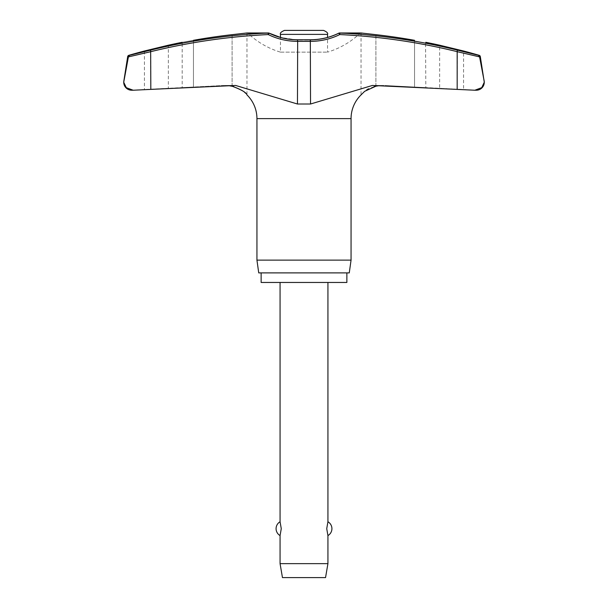 <?xml version="1.0" encoding="UTF-8"?>
<svg xmlns="http://www.w3.org/2000/svg" width="608" height="608" viewBox="0 0 608 608"><rect width="100%" height="100%" fill="white"/><g stroke="black" fill="none" stroke-linecap="round" stroke-linejoin="round"><path stroke-width="0.46" stroke-dasharray="3.04 2.28" d="M474.362 90.212L475.882 90.212A7.98 7.98 0 0 0 476.3 90.227L463.577 89.566L463.577 51.004L439.645 45.212L439.645 88.312L463.577 89.566L425.805 87.59L425.57 42.264M133.623 90.212L131.7 90.227A7.98 7.98 0 0 0 132.118 90.212L168.355 88.312L168.355 45.212L144.423 51.004L144.423 89.566L182.195 87.59L182.195 42.309M269.177 33.151L268.257 34.572L268.371 32.984L244.287 33.273M363.713 33.273L339.629 32.984L339.743 34.572L338.823 33.151M133.16 90.227L126.304 87.689L123.728 82.278L128.41 56.909L150.83 51.657L150.64 50.114A625.586 620.312 -90 0 1 268.371 32.984A1.596 0.996 -90 0 1 268.462 32.976A1.596 0.996 -90 0 1 269.146 33.41A66.097 65.535 90 0 0 297.791 40.06A66.097 65.535 90 0 1 269.146 33.41A1.596 0.996 90 0 0 268.462 32.976M484.272 82.202L481.711 87.674L474.84 90.227M346.872 272.893L261.128 272.893L346.872 272.893M479.59 56.909L457.17 51.657A623.998 618.739 -90 0 0 339.743 34.572A67.389 66.819 90 0 1 310.536 41.352L310.331 39.756L297.669 39.756L310.209 40.06A66.097 65.535 -90 0 0 338.854 33.41A66.097 65.535 -90 0 1 310.209 40.06L297.791 40.06L280.47 37.43L280.47 52.144A81.639 81.639 0 0 1 248.041 33.41A1.596 1.596 0 0 0 247.099 32.984M360.901 32.984A1.596 1.596 0 0 0 359.959 33.41A81.639 81.639 0 0 1 327.53 52.144L327.53 37.43M280.47 52.144L327.53 52.144L280.47 52.144M193.458 40.303L193.458 87.035L223.166 85.5L193.458 87.035C178.881 87.757 178.881 87.757 193.458 87.035C178.881 87.757 178.881 87.757 193.458 87.035L193.458 40.303C178.912 42.894 178.912 42.894 193.458 40.303A627.243 626.27 -90 0 1 232.104 34.664L233.67 34.489M239.696 33.797L243.74 33.341M144.423 51.642L150.64 50.114M414.542 40.303L414.542 87.035C429.119 87.757 429.119 87.757 414.542 87.035C429.119 87.757 429.119 87.757 414.542 87.035L384.834 85.5L414.542 87.035L414.542 40.303A627.243 626.27 90 0 0 375.896 34.664L368.281 33.797M339.538 32.976A1.596 0.996 -90 0 0 338.854 33.41L359.959 33.41L338.854 33.41A1.596 0.996 90 0 1 339.538 32.976A1.596 0.996 -90 0 1 339.629 32.984A625.586 620.312 90 0 1 457.36 50.114L463.577 51.642M364.032 33.311L365.165 33.44M375.896 86.199L375.896 34.664L375.896 86.199L374.65 86.48M374.125 86.617L368.372 88.882M366.761 89.824L363.561 92.264M363.44 92.363L361.228 94.681M457.36 50.114L457.17 89.391L374.589 85.5L384.834 85.5L372.385 85.454L310.536 104.014L297.464 104.014L235.615 85.454L223.166 85.5L228.958 85.69M246.97 32.976L246.97 94.916L243.337 91.322L233.67 86.564M323.54 30.4L284.46 30.4M327.932 563.639L280.068 563.639M280.068 535.58L281.268 528.671L280.068 521.763M327.932 282.462L280.068 282.462L327.932 282.462M327.932 521.763L326.732 528.671L327.932 535.58M325.538 577.6L282.462 577.6M256.941 260.125L351.059 260.125M349.266 272.893L258.734 272.893M261.128 282.462L346.872 282.462M297.669 39.756L297.464 41.352A67.389 66.819 -90 0 1 268.257 34.572A623.998 618.739 90 0 0 150.83 51.657L150.83 89.391M128.82 55.32L129.55 55.32M128.455 56.605L127.688 56.605M480.312 56.605L479.545 56.605M478.45 55.32L479.18 55.32M248.041 33.41L269.146 33.41L248.041 33.41M223.166 85.5L233.411 85.5L223.166 85.5M256.941 118.621L351.059 118.621M232.104 86.199L232.104 34.664L232.104 86.199M327.53 34.39L280.47 34.39M310.536 104.014L310.536 41.352L297.464 41.352L297.464 104.014M361.046 32.976L361.03 94.916M383.055 85.454L372.392 85.454L383.055 85.454M235.608 85.454L224.945 85.454L235.608 85.454M310.331 39.756C320.325 39.725 329.832 37.521 338.838 33.144"/><path stroke-width="0.91" d="M233.67 86.564L228.958 85.69L150.83 89.391L235.615 85.454L297.464 104.014L310.536 104.014L372.385 85.454L474.84 90.227L481.741 87.651L484.272 82.247A7.98 7.98 0 0 0 484.173 81.001L479.545 56.605L478.45 55.32L457.36 50.114A625.586 620.312 90 0 0 339.629 32.984L361.16 32.984L375.896 34.664A627.243 626.27 90 0 1 414.542 40.303C429.088 42.894 429.088 42.894 414.542 40.303C429.088 42.894 429.088 42.894 414.542 40.303M474.84 90.227L476.3 90.227A7.98 7.98 0 0 0 484.272 82.247L480.312 56.605A1.596 1.596 0 0 0 479.18 55.32A627.502 627.502 0 0 0 463.577 51.004L439.645 45.212A627.502 627.502 0 0 0 425.805 42.309M182.195 42.309A627.502 627.502 0 0 0 168.355 45.212L144.423 51.004A627.502 627.502 0 0 0 128.82 55.32A1.596 1.596 0 0 0 127.688 56.605L123.85 81.001A7.98 7.98 0 0 0 123.728 82.247L123.728 82.247A7.98 7.98 0 0 0 131.7 90.227L133.623 90.212M193.458 40.303C178.912 42.894 178.912 42.894 193.458 40.303A627.243 626.27 -90 0 1 232.104 34.664L246.84 32.984L268.371 32.984A625.586 620.312 -90 0 0 150.64 50.114L129.55 55.32L128.455 56.605L123.728 82.247L126.289 87.674L133.16 90.227M127.688 56.605L128.41 56.909L150.83 51.657A623.998 618.739 90 0 1 268.257 34.572L269.154 33.144A1.596 1.596 0 0 0 268.462 32.976A1.596 0.996 90 0 0 268.371 32.984L268.257 34.572A67.389 66.819 -90 0 0 297.464 41.352L310.536 41.352A67.389 66.819 90 0 0 339.743 34.572L339.629 32.984A1.596 0.996 90 0 0 339.538 32.976A1.596 1.596 0 0 0 338.838 33.144L339.743 34.572A623.998 618.739 -90 0 1 457.17 51.657L457.36 50.114M484.166 81.062L484.272 82.202M474.362 90.212L457.17 89.391L457.17 51.657L479.59 56.909L484.15 81.001M346.872 272.893L346.872 282.462L261.128 282.462L261.128 272.893M361.228 94.681L361.03 94.916A33.166 33.166 0 0 0 351.059 118.621L351.059 260.125L256.941 260.125L256.941 118.621A33.166 33.166 0 0 0 246.97 94.916M351.059 260.125L349.266 272.893L258.734 272.893L256.941 260.125M247.099 32.984A1.596 1.596 0 0 0 246.97 32.976L268.462 32.976L246.947 32.976M297.464 104.014L297.669 39.756C287.675 39.725 278.168 37.521 269.162 33.144L269.162 33.144A1.596 1.596 0 0 0 268.462 32.976M327.53 37.43L327.53 34.39L280.47 34.39L280.47 37.43L269.177 33.151M338.823 33.151L338.846 33.144A1.596 1.596 0 0 1 339.538 32.976L361.053 32.976A1.596 1.596 0 0 0 360.901 32.984M150.83 89.391L133.638 90.212L150.83 89.391L150.64 50.114M233.67 34.489L239.696 33.797M243.74 33.341L244.287 33.273M128.455 56.605L129.55 55.32L144.423 51.642M463.577 51.642L478.45 55.32L479.59 56.909M365.165 33.44L368.281 33.797M374.65 86.48L374.125 86.617M368.372 88.882L366.761 89.824M379.042 85.69L375.896 86.199L379.042 85.69M361.03 94.916L364.663 91.322L375.896 86.199M232.104 86.199C241.292 89.558 246.248 92.462 246.962 94.909C246.529 92.674 241.574 89.771 232.104 86.199L228.958 85.69M280.47 34.39C279.802 33.166 281.132 31.836 284.46 30.4L323.54 30.4C326.868 31.836 328.198 33.166 327.53 34.39M280.068 282.462L280.068 521.763L281.268 528.671L280.068 535.58L280.068 563.639L282.462 577.6L325.538 577.6L327.932 563.639L327.932 535.58L326.732 528.671L327.932 521.763L327.932 282.462M280.068 563.639L327.932 563.639M297.669 39.756L310.331 39.756L310.536 104.014M479.545 56.605L480.312 56.605M351.059 118.621L256.941 118.621M479.18 55.32L478.45 55.32M129.55 55.32L128.82 55.32M361.046 32.976L339.538 32.976M327.932 535.58A7.98 7.98 0 0 0 327.932 521.763M280.068 521.763A7.98 7.98 0 0 0 280.068 535.58M310.331 39.756C320.325 39.725 329.832 37.521 338.838 33.144"/></g></svg>

